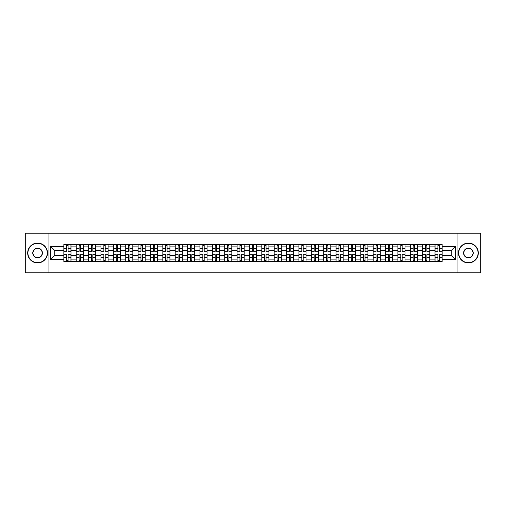<?xml version="1.0" encoding="UTF-8"?>
<svg xmlns="http://www.w3.org/2000/svg" width="506" height="506" viewBox="0 0 506 506"><rect width="100%" height="100%" fill="white"/><g stroke="black" fill="none" stroke-linecap="round" stroke-linejoin="round"><path stroke-width="0.76" d="M457.063 272.829L480.7 272.829L480.7 233.171L25.3 233.171L25.3 272.829L457.063 272.829L457.063 233.171M76.216 261.526L76.216 246.89L70.985 246.89L70.985 261.526M70.985 246.89L70.985 244.474M76.216 246.89L76.216 244.474M83.357 244.474L83.357 261.526M88.588 261.526L88.588 244.474M95.729 244.474L95.729 261.526M100.96 261.526L100.96 244.474M108.101 244.474L108.101 261.526M113.331 261.526L113.331 244.474M120.472 244.474L120.472 261.526M125.709 261.526L125.709 244.474M132.844 244.474L132.844 261.526M138.081 261.526L138.081 244.474M145.216 244.474L145.216 261.526M150.453 261.526L150.453 244.474M157.587 244.474L157.587 261.526M162.824 261.526L162.824 244.474M169.959 244.474L169.959 261.526M175.196 261.526L175.196 244.474M182.337 244.474L182.337 261.526M187.568 261.526L187.568 244.474M194.709 244.474L194.709 261.526M199.94 261.526L199.94 244.474M207.08 244.474L207.08 261.526M212.311 261.526L212.311 244.474M219.452 244.474L219.452 261.526M224.689 261.526L224.689 244.474M231.824 244.474L231.824 261.526M237.061 261.526L237.061 244.474M244.196 244.474L244.196 261.526M249.433 261.526L249.433 244.474M256.567 244.474L256.567 261.526M261.804 261.526L261.804 244.474M268.939 244.474L268.939 261.526M274.176 261.526L274.176 244.474M281.311 244.474L281.311 261.526M286.548 261.526L286.548 244.474M293.689 244.474L293.689 261.526M298.919 261.526L298.919 244.474M306.06 244.474L306.06 261.526M311.291 261.526L311.291 244.474M318.432 244.474L318.432 261.526M323.663 261.526L323.663 244.474M330.804 244.474L330.804 261.526M336.041 261.526L336.041 244.474M343.176 244.474L343.176 261.526M348.413 261.526L348.413 244.474M355.547 244.474L355.547 261.526M360.784 261.526L360.784 244.474M367.919 244.474L367.919 261.526M373.156 261.526L373.156 244.474M380.291 244.474L380.291 261.526M385.528 261.526L385.528 244.474M392.669 244.474L392.669 261.526M397.899 261.526L397.899 244.474M405.04 244.474L405.04 261.526M410.271 261.526L410.271 244.474M417.412 244.474L417.412 261.526M422.643 261.526L422.643 244.474M429.784 244.474L429.784 261.526M435.015 261.526L435.015 244.474M435.015 255.46L429.784 255.46M422.643 255.46L417.412 255.46M410.271 255.46L405.04 255.46M397.899 255.46L392.669 255.46M385.528 255.46L380.291 255.46M373.156 255.46L367.919 255.46M360.784 255.46L355.547 255.46M348.413 255.46L343.176 255.46M336.041 255.46L330.804 255.46M323.663 255.46L318.432 255.46M311.291 255.46L306.06 255.46M298.919 255.46L293.689 255.46M286.548 255.46L281.311 255.46M274.176 255.46L268.939 255.46M261.804 255.46L256.567 255.46M249.433 255.46L244.196 255.46M237.061 255.46L231.824 255.46M224.689 255.46L219.452 255.46M212.311 255.46L207.08 255.46M199.94 255.46L194.709 255.46M187.568 255.46L182.337 255.46M175.196 255.46L169.959 255.46M162.824 255.46L157.587 255.46M150.453 255.46L145.216 255.46M138.081 255.46L132.844 255.46M125.709 255.46L120.472 255.46M113.331 255.46L108.101 255.46M100.96 255.46L95.729 255.46M88.588 255.46L83.357 255.46M76.216 255.46L70.985 255.46M435.015 250.54L429.784 250.54M422.643 250.54L417.412 250.54M410.271 250.54L405.04 250.54M397.899 250.54L392.669 250.54M385.528 250.54L380.291 250.54M373.156 250.54L367.919 250.54M360.784 250.54L355.547 250.54M348.413 250.54L343.176 250.54M336.041 250.54L330.804 250.54M323.663 250.54L318.432 250.54M311.291 250.54L306.06 250.54M298.919 250.54L293.689 250.54M286.548 250.54L281.311 250.54M274.176 250.54L268.939 250.54M261.804 250.54L256.567 250.54M249.433 250.54L244.196 250.54M237.061 250.54L231.824 250.54M224.689 250.54L219.452 250.54M212.311 250.54L207.08 250.54M199.94 250.54L194.709 250.54M187.568 250.54L182.337 250.54M175.196 250.54L169.959 250.54M162.824 250.54L157.587 250.54M150.453 250.54L145.216 250.54M138.081 250.54L132.844 250.54M125.709 250.54L120.472 250.54M113.331 250.54L108.101 250.54M100.96 250.54L95.729 250.54M88.588 250.54L83.357 250.54M76.216 250.54L70.985 250.54M54.724 255.46L63.845 255.46L63.845 250.54L54.724 250.54L54.724 255.46L50.518 259.66L50.518 246.34L63.845 246.34L63.845 250.54M442.155 250.54L442.155 255.46L451.276 255.46L451.276 250.54L442.155 250.54L442.155 244.474L63.845 244.474L63.845 246.34M442.155 246.34L455.482 246.34L455.482 259.66L442.155 259.66L442.155 255.46M63.845 255.46L63.845 261.526L442.155 261.526L442.155 259.66M63.845 259.66L50.518 259.66M48.937 272.829L48.937 233.171M68.089 260.337L66.741 260.337M66.741 245.663L68.089 245.663M80.46 260.337L79.113 260.337M79.113 245.663L80.46 245.663M92.832 260.337L91.485 260.337M91.485 245.663L92.832 245.663M105.204 260.337L103.856 260.337M103.856 245.663L105.204 245.663M117.575 260.337L116.228 260.337M116.228 245.663L117.575 245.663M129.947 260.337L128.6 260.337M128.6 245.663L129.947 245.663M142.325 260.337L140.972 260.337M140.972 245.663L142.325 245.663M154.697 260.337L153.35 260.337M153.35 245.663L154.697 245.663M167.069 260.337L165.721 260.337M165.721 245.663L167.069 245.663M179.44 260.337L178.093 260.337M178.093 245.663L179.44 245.663M191.812 260.337L190.465 260.337M190.465 245.663L191.812 245.663M204.184 260.337L202.836 260.337M202.836 245.663L204.184 245.663M216.555 260.337L215.208 260.337M215.208 245.663L216.555 245.663M228.927 260.337L227.58 260.337M227.58 245.663L228.927 245.663M241.299 260.337L239.952 260.337M239.952 245.663L241.299 245.663M253.677 260.337L252.323 260.337M252.323 245.663L253.677 245.663M266.048 260.337L264.701 260.337M264.701 245.663L266.048 245.663M278.42 260.337L277.073 260.337M277.073 245.663L278.42 245.663M290.792 260.337L289.445 260.337M289.445 245.663L290.792 245.663M303.164 260.337L301.816 260.337M301.816 245.663L303.164 245.663M315.535 260.337L314.188 260.337M314.188 245.663L315.535 245.663M327.907 260.337L326.56 260.337M326.56 245.663L327.907 245.663M340.279 260.337L338.931 260.337M338.931 245.663L340.279 245.663M352.65 260.337L351.303 260.337M351.303 245.663L352.65 245.663M365.028 260.337L363.675 260.337M363.675 245.663L365.028 245.663M377.4 260.337L376.053 260.337M376.053 245.663L377.4 245.663M389.772 260.337L388.425 260.337M388.425 245.663L389.772 245.663M402.143 260.337L400.796 260.337M400.796 245.663L402.143 245.663M414.515 260.337L413.168 260.337M413.168 245.663L414.515 245.663M426.887 260.337L425.54 260.337M425.54 245.663L426.887 245.663M439.259 260.337L437.911 260.337M437.911 245.663L439.259 245.663M50.518 246.34L54.724 250.54M451.276 255.46L455.482 259.66M451.276 250.54L455.482 246.34M68.089 251.292L68.089 244.556L70.941 244.556L70.941 251.292L68.089 251.292M66.741 245.587L68.089 245.587M68.089 244.556L63.882 244.556L63.882 251.292L66.741 251.292L66.741 244.556L65.59 244.556M66.741 254.708L66.741 261.444L63.882 261.444L63.882 254.708L66.741 254.708M68.089 260.413L66.741 260.413M66.741 261.444L70.941 261.444L70.941 254.708L68.089 254.708L68.089 261.444L69.24 261.444M80.46 251.292L80.46 244.556L83.313 244.556L83.313 251.292L80.46 251.292M79.113 245.587L80.46 245.587M80.46 244.556L76.254 244.556L76.254 251.292L79.113 251.292L79.113 244.556L77.962 244.556M92.832 251.292L92.832 244.556L95.691 244.556L95.691 251.292L92.832 251.292M91.485 245.587L92.832 245.587M92.832 244.556L88.632 244.556L88.632 251.292L91.485 251.292L91.485 244.556L90.334 244.556M79.113 254.708L79.113 261.444L76.254 261.444L76.254 254.708L79.113 254.708M80.46 260.413L79.113 260.413M79.113 261.444L83.313 261.444L83.313 254.708L80.46 254.708L80.46 261.444L81.611 261.444M91.485 254.708L91.485 261.444L88.632 261.444L88.632 254.708L91.485 254.708M92.832 260.413L91.485 260.413M91.485 261.444L95.691 261.444L95.691 254.708L92.832 254.708L92.832 261.444L93.983 261.444M37.596 262.677A9.677 9.677 0 0 0 47.267 253A9.677 9.677 0 0 0 37.596 243.323A9.677 9.677 0 0 0 27.919 253A9.677 9.677 0 0 0 37.596 262.677M37.596 243.089A9.911 9.911 0 0 1 47.507 253A9.911 9.911 0 0 1 37.596 262.911A9.911 9.911 0 0 1 27.678 253A9.911 9.911 0 0 1 37.596 243.089M37.596 257.839A4.839 4.839 0 0 1 32.757 253A4.839 4.839 0 0 1 37.596 248.161A4.839 4.839 0 0 1 42.428 253A4.839 4.839 0 0 1 37.596 257.839M37.596 248.402A4.598 4.598 0 0 0 32.991 253A4.598 4.598 0 0 0 37.596 257.598A4.598 4.598 0 0 0 42.194 253A4.598 4.598 0 0 0 37.596 248.402M468.404 262.677A9.677 9.677 0 0 0 478.081 253A9.677 9.677 0 0 0 468.404 243.323A9.677 9.677 0 0 0 458.733 253A9.677 9.677 0 0 0 468.404 262.677M468.404 243.089A9.911 9.911 0 0 1 478.322 253A9.911 9.911 0 0 1 468.404 262.911A9.911 9.911 0 0 1 458.493 253A9.911 9.911 0 0 1 468.404 243.089M468.404 257.839A4.839 4.839 0 0 1 463.572 253A4.839 4.839 0 0 1 468.404 248.161A4.839 4.839 0 0 1 473.243 253A4.839 4.839 0 0 1 468.404 257.839M468.404 248.402A4.598 4.598 0 0 0 463.806 253A4.598 4.598 0 0 0 468.404 257.598A4.598 4.598 0 0 0 473.009 253A4.598 4.598 0 0 0 468.404 248.402M105.204 251.292L105.204 244.556L108.063 244.556L108.063 251.292L105.204 251.292M103.856 245.587L105.204 245.587M105.204 244.556L101.004 244.556L101.004 251.292L103.856 251.292L103.856 244.556L102.705 244.556M117.575 251.292L117.575 244.556L120.434 244.556L120.434 251.292L117.575 251.292M116.228 245.587L117.575 245.587M117.575 244.556L113.376 244.556L113.376 251.292L116.228 251.292L116.228 244.556L115.077 244.556M129.947 251.292L129.947 244.556L132.806 244.556L132.806 251.292L129.947 251.292M128.6 245.587L129.947 245.587M129.947 244.556L125.747 244.556L125.747 251.292L128.6 251.292L128.6 244.556L127.449 244.556M103.856 254.708L103.856 261.444L101.004 261.444L101.004 254.708L103.856 254.708M105.204 260.413L103.856 260.413M103.856 261.444L108.063 261.444L108.063 254.708L105.204 254.708L105.204 261.444L106.355 261.444M116.228 254.708L116.228 261.444L113.376 261.444L113.376 254.708L116.228 254.708M117.575 260.413L116.228 260.413M116.228 261.444L120.434 261.444L120.434 254.708L117.575 254.708L117.575 261.444L118.727 261.444M128.6 254.708L128.6 261.444L125.747 261.444L125.747 254.708L128.6 254.708M129.947 260.413L128.6 260.413M128.6 261.444L132.806 261.444L132.806 254.708L129.947 254.708L129.947 261.444L131.098 261.444M140.972 254.708L140.972 261.444L138.119 261.444L138.119 254.708L140.972 254.708M142.325 260.413L140.972 260.413M140.972 261.444L145.178 261.444L145.178 254.708L142.325 254.708L142.325 261.444L143.47 261.444M153.35 254.708L153.35 261.444L150.491 261.444L150.491 254.708L153.35 254.708M154.697 260.413L153.35 260.413M153.35 261.444L157.549 261.444L157.549 254.708L154.697 254.708L154.697 261.444L155.842 261.444M165.721 254.708L165.721 261.444L162.862 261.444L162.862 254.708L165.721 254.708M167.069 260.413L165.721 260.413M165.721 261.444L169.921 261.444L169.921 254.708L167.069 254.708L167.069 261.444L168.22 261.444M178.093 254.708L178.093 261.444L175.234 261.444L175.234 254.708L178.093 254.708M179.44 260.413L178.093 260.413M178.093 261.444L182.293 261.444L182.293 254.708L179.44 254.708L179.44 261.444L180.591 261.444M190.465 254.708L190.465 261.444L187.606 261.444L187.606 254.708L190.465 254.708M191.812 260.413L190.465 260.413M190.465 261.444L194.665 261.444L194.665 254.708L191.812 254.708L191.812 261.444L192.963 261.444M202.836 254.708L202.836 261.444L199.984 261.444L199.984 254.708L202.836 254.708M204.184 260.413L202.836 260.413M202.836 261.444L207.043 261.444L207.043 254.708L204.184 254.708L204.184 261.444L205.335 261.444M215.208 254.708L215.208 261.444L212.356 261.444L212.356 254.708L215.208 254.708M216.555 260.413L215.208 260.413M215.208 261.444L219.414 261.444L219.414 254.708L216.555 254.708L216.555 261.444L217.706 261.444M227.58 254.708L227.58 261.444L224.727 261.444L224.727 254.708L227.58 254.708M228.927 260.413L227.58 260.413M227.58 261.444L231.786 261.444L231.786 254.708L228.927 254.708L228.927 261.444L230.078 261.444M239.952 254.708L239.952 261.444L237.099 261.444L237.099 254.708L239.952 254.708M241.299 260.413L239.952 260.413M239.952 261.444L244.158 261.444L244.158 254.708L241.299 254.708L241.299 261.444L242.45 261.444M252.323 254.708L252.323 261.444L249.471 261.444L249.471 254.708L252.323 254.708M253.677 260.413L252.323 260.413M252.323 261.444L256.529 261.444L256.529 254.708L253.677 254.708L253.677 261.444L254.822 261.444M264.701 254.708L264.701 261.444L261.842 261.444L261.842 254.708L264.701 254.708M266.048 260.413L264.701 260.413M264.701 261.444L268.901 261.444L268.901 254.708L266.048 254.708L266.048 261.444L267.2 261.444M277.073 254.708L277.073 261.444L274.214 261.444L274.214 254.708L277.073 254.708M278.42 260.413L277.073 260.413M277.073 261.444L281.273 261.444L281.273 254.708L278.42 254.708L278.42 261.444L279.571 261.444M289.445 254.708L289.445 261.444L286.586 261.444L286.586 254.708L289.445 254.708M290.792 260.413L289.445 260.413M289.445 261.444L293.644 261.444L293.644 254.708L290.792 254.708L290.792 261.444L291.943 261.444M301.816 254.708L301.816 261.444L298.957 261.444L298.957 254.708L301.816 254.708M303.164 260.413L301.816 260.413M301.816 261.444L306.016 261.444L306.016 254.708L303.164 254.708L303.164 261.444L304.315 261.444M314.188 254.708L314.188 261.444L311.335 261.444L311.335 254.708L314.188 254.708M315.535 260.413L314.188 260.413M314.188 261.444L318.394 261.444L318.394 254.708L315.535 254.708L315.535 261.444L316.686 261.444M326.56 254.708L326.56 261.444L323.707 261.444L323.707 254.708L326.56 254.708M327.907 260.413L326.56 260.413M326.56 261.444L330.766 261.444L330.766 254.708L327.907 254.708L327.907 261.444L329.058 261.444M142.325 251.292L142.325 244.556L145.178 244.556L145.178 251.292L142.325 251.292M140.972 245.587L142.325 245.587M142.325 244.556L138.119 244.556L138.119 251.292L140.972 251.292L140.972 244.556L139.827 244.556M154.697 251.292L154.697 244.556L157.549 244.556L157.549 251.292L154.697 251.292M153.35 245.587L154.697 245.587M154.697 244.556L150.491 244.556L150.491 251.292L153.35 251.292L153.35 244.556L152.198 244.556M167.069 251.292L167.069 244.556L169.921 244.556L169.921 251.292L167.069 251.292M165.721 245.587L167.069 245.587M167.069 244.556L162.862 244.556L162.862 251.292L165.721 251.292L165.721 244.556L164.57 244.556M179.44 251.292L179.44 244.556L182.293 244.556L182.293 251.292L179.44 251.292M178.093 245.587L179.44 245.587M179.44 244.556L175.234 244.556L175.234 251.292L178.093 251.292L178.093 244.556L176.942 244.556M191.812 251.292L191.812 244.556L194.665 244.556L194.665 251.292L191.812 251.292M190.465 245.587L191.812 245.587M191.812 244.556L187.606 244.556L187.606 251.292L190.465 251.292L190.465 244.556L189.314 244.556M204.184 251.292L204.184 244.556L207.043 244.556L207.043 251.292L204.184 251.292M202.836 245.587L204.184 245.587M204.184 244.556L199.984 244.556L199.984 251.292L202.836 251.292L202.836 244.556L201.685 244.556M216.555 251.292L216.555 244.556L219.414 244.556L219.414 251.292L216.555 251.292M215.208 245.587L216.555 245.587M216.555 244.556L212.356 244.556L212.356 251.292L215.208 251.292L215.208 244.556L214.057 244.556M228.927 251.292L228.927 244.556L231.786 244.556L231.786 251.292L228.927 251.292M227.58 245.587L228.927 245.587M228.927 244.556L224.727 244.556L224.727 251.292L227.58 251.292L227.58 244.556L226.429 244.556M241.299 251.292L241.299 244.556L244.158 244.556L244.158 251.292L241.299 251.292M239.952 245.587L241.299 245.587M241.299 244.556L237.099 244.556L237.099 251.292L239.952 251.292L239.952 244.556L238.8 244.556M253.677 251.292L253.677 244.556L256.529 244.556L256.529 251.292L253.677 251.292M252.323 245.587L253.677 245.587M253.677 244.556L249.471 244.556L249.471 251.292L252.323 251.292L252.323 244.556L251.178 244.556M266.048 251.292L266.048 244.556L268.901 244.556L268.901 251.292L266.048 251.292M264.701 245.587L266.048 245.587M266.048 244.556L261.842 244.556L261.842 251.292L264.701 251.292L264.701 244.556L263.55 244.556M278.42 251.292L278.42 244.556L281.273 244.556L281.273 251.292L278.42 251.292M277.073 245.587L278.42 245.587M278.42 244.556L274.214 244.556L274.214 251.292L277.073 251.292L277.073 244.556L275.922 244.556M290.792 251.292L290.792 244.556L293.644 244.556L293.644 251.292L290.792 251.292M289.445 245.587L290.792 245.587M290.792 244.556L286.586 244.556L286.586 251.292L289.445 251.292L289.445 244.556L288.293 244.556M303.164 251.292L303.164 244.556L306.016 244.556L306.016 251.292L303.164 251.292M301.816 245.587L303.164 245.587M303.164 244.556L298.957 244.556L298.957 251.292L301.816 251.292L301.816 244.556L300.665 244.556M315.535 251.292L315.535 244.556L318.394 244.556L318.394 251.292L315.535 251.292M314.188 245.587L315.535 245.587M315.535 244.556L311.335 244.556L311.335 251.292L314.188 251.292L314.188 244.556L313.037 244.556M327.907 251.292L327.907 244.556L330.766 244.556L330.766 251.292L327.907 251.292M326.56 245.587L327.907 245.587M327.907 244.556L323.707 244.556L323.707 251.292L326.56 251.292L326.56 244.556L325.409 244.556M340.279 251.292L340.279 244.556L343.138 244.556L343.138 251.292L340.279 251.292M338.931 245.587L340.279 245.587M340.279 244.556L336.079 244.556L336.079 251.292L338.931 251.292L338.931 244.556L337.78 244.556M352.65 251.292L352.65 244.556L355.509 244.556L355.509 251.292L352.65 251.292M351.303 245.587L352.65 245.587M352.65 244.556L348.451 244.556L348.451 251.292L351.303 251.292L351.303 244.556L350.158 244.556M365.028 251.292L365.028 244.556L367.881 244.556L367.881 251.292L365.028 251.292M363.675 245.587L365.028 245.587M365.028 244.556L360.822 244.556L360.822 251.292L363.675 251.292L363.675 244.556L362.53 244.556M377.4 251.292L377.4 244.556L380.253 244.556L380.253 251.292L377.4 251.292M376.053 245.587L377.4 245.587M377.4 244.556L373.194 244.556L373.194 251.292L376.053 251.292L376.053 244.556L374.902 244.556M338.931 254.708L338.931 261.444L336.079 261.444L336.079 254.708L338.931 254.708M340.279 260.413L338.931 260.413M338.931 261.444L343.138 261.444L343.138 254.708L340.279 254.708L340.279 261.444L341.43 261.444M351.303 254.708L351.303 261.444L348.451 261.444L348.451 254.708L351.303 254.708M352.65 260.413L351.303 260.413M351.303 261.444L355.509 261.444L355.509 254.708L352.65 254.708L352.65 261.444L353.802 261.444M363.675 254.708L363.675 261.444L360.822 261.444L360.822 254.708L363.675 254.708M365.028 260.413L363.675 260.413M363.675 261.444L367.881 261.444L367.881 254.708L365.028 254.708L365.028 261.444L366.173 261.444M376.053 254.708L376.053 261.444L373.194 261.444L373.194 254.708L376.053 254.708M377.4 260.413L376.053 260.413M376.053 261.444L380.253 261.444L380.253 254.708L377.4 254.708L377.4 261.444L378.551 261.444M389.772 251.292L389.772 244.556L392.624 244.556L392.624 251.292L389.772 251.292M388.425 245.587L389.772 245.587M389.772 244.556L385.566 244.556L385.566 251.292L388.425 251.292L388.425 244.556L387.273 244.556M388.425 254.708L388.425 261.444L385.566 261.444L385.566 254.708L388.425 254.708M389.772 260.413L388.425 260.413M388.425 261.444L392.624 261.444L392.624 254.708L389.772 254.708L389.772 261.444L390.923 261.444M402.143 251.292L402.143 244.556L404.996 244.556L404.996 251.292L402.143 251.292M400.796 245.587L402.143 245.587M402.143 244.556L397.937 244.556L397.937 251.292L400.796 251.292L400.796 244.556L399.645 244.556M400.796 254.708L400.796 261.444L397.937 261.444L397.937 254.708L400.796 254.708M402.143 260.413L400.796 260.413M400.796 261.444L404.996 261.444L404.996 254.708L402.143 254.708L402.143 261.444L403.295 261.444M414.515 251.292L414.515 244.556L417.368 244.556L417.368 251.292L414.515 251.292M413.168 245.587L414.515 245.587M414.515 244.556L410.309 244.556L410.309 251.292L413.168 251.292L413.168 244.556L412.017 244.556M413.168 254.708L413.168 261.444L410.309 261.444L410.309 254.708L413.168 254.708M414.515 260.413L413.168 260.413M413.168 261.444L417.368 261.444L417.368 254.708L414.515 254.708L414.515 261.444L415.666 261.444M426.887 251.292L426.887 244.556L429.746 244.556L429.746 251.292L426.887 251.292M425.54 245.587L426.887 245.587M426.887 244.556L422.687 244.556L422.687 251.292L425.54 251.292L425.54 244.556L424.389 244.556M425.54 254.708L425.54 261.444L422.687 261.444L422.687 254.708L425.54 254.708M426.887 260.413L425.54 260.413M425.54 261.444L429.746 261.444L429.746 254.708L426.887 254.708L426.887 261.444L428.038 261.444M439.259 251.292L439.259 244.556L442.117 244.556L442.117 251.292L439.259 251.292M437.911 245.587L439.259 245.587M439.259 244.556L435.059 244.556L435.059 251.292L437.911 251.292L437.911 244.556L436.76 244.556M437.911 254.708L437.911 261.444L435.059 261.444L435.059 254.708L437.911 254.708M439.259 260.413L437.911 260.413M437.911 261.444L442.117 261.444L442.117 254.708L439.259 254.708L439.259 261.444L440.41 261.444M422.643 246.89L417.412 246.89M410.271 246.89L405.04 246.89M397.899 246.89L392.669 246.89M385.528 246.89L380.291 246.89M373.156 246.89L367.919 246.89M360.784 246.89L355.547 246.89M348.413 246.89L343.176 246.89M336.041 246.89L330.804 246.89M323.663 246.89L318.432 246.89M311.291 246.89L306.06 246.89M298.919 246.89L293.689 246.89M286.548 246.89L281.311 246.89M274.176 246.89L268.939 246.89M261.804 246.89L256.567 246.89M249.433 246.89L244.196 246.89M237.061 246.89L231.824 246.89M224.689 246.89L219.452 246.89M212.311 246.89L207.08 246.89M199.94 246.89L194.709 246.89M187.568 246.89L182.337 246.89M175.196 246.89L169.959 246.89M162.824 246.89L157.587 246.89M150.453 246.89L145.216 246.89M138.081 246.89L132.844 246.89M125.709 246.89L120.472 246.89M113.331 246.89L108.101 246.89M100.96 246.89L95.729 246.89M88.588 246.89L83.357 246.89M435.015 246.89L429.784 246.89M422.643 259.11L417.412 259.11M410.271 259.11L405.04 259.11M397.899 259.11L392.669 259.11M385.528 259.11L380.291 259.11M373.156 259.11L367.919 259.11M360.784 259.11L355.547 259.11M348.413 259.11L343.176 259.11M336.041 259.11L330.804 259.11M323.663 259.11L318.432 259.11M311.291 259.11L306.06 259.11M298.919 259.11L293.689 259.11M286.548 259.11L281.311 259.11M274.176 259.11L268.939 259.11M261.804 259.11L256.567 259.11M249.433 259.11L244.196 259.11M237.061 259.11L231.824 259.11M224.689 259.11L219.452 259.11M212.311 259.11L207.08 259.11M199.94 259.11L194.709 259.11M187.568 259.11L182.337 259.11M175.196 259.11L169.959 259.11M162.824 259.11L157.587 259.11M150.453 259.11L145.216 259.11M138.081 259.11L132.844 259.11M125.709 259.11L120.472 259.11M113.331 259.11L108.101 259.11M100.96 259.11L95.729 259.11M88.588 259.11L83.357 259.11M76.216 259.11L70.985 259.11M435.015 259.11L429.784 259.11M68.089 251.128L70.941 251.128M68.089 248.446L70.941 248.446M63.882 251.128L66.741 251.128M63.882 248.446L66.741 248.446M66.741 254.872L63.882 254.872M66.741 257.554L63.882 257.554M70.941 254.872L68.089 254.872M70.941 257.554L68.089 257.554M80.46 251.128L83.313 251.128M80.46 248.446L83.313 248.446M76.254 251.128L79.113 251.128M76.254 248.446L79.113 248.446M92.832 251.128L95.691 251.128M92.832 248.446L95.691 248.446M88.632 251.128L91.485 251.128M88.632 248.446L91.485 248.446M79.113 254.872L76.254 254.872M79.113 257.554L76.254 257.554M83.313 254.872L80.46 254.872M83.313 257.554L80.46 257.554M91.485 254.872L88.632 254.872M91.485 257.554L88.632 257.554M95.691 254.872L92.832 254.872M95.691 257.554L92.832 257.554M105.204 251.128L108.063 251.128M105.204 248.446L108.063 248.446M101.004 251.128L103.856 251.128M101.004 248.446L103.856 248.446M117.575 251.128L120.434 251.128M117.575 248.446L120.434 248.446M113.376 251.128L116.228 251.128M113.376 248.446L116.228 248.446M129.947 251.128L132.806 251.128M129.947 248.446L132.806 248.446M125.747 251.128L128.6 251.128M125.747 248.446L128.6 248.446M103.856 254.872L101.004 254.872M103.856 257.554L101.004 257.554M108.063 254.872L105.204 254.872M108.063 257.554L105.204 257.554M116.228 254.872L113.376 254.872M116.228 257.554L113.376 257.554M120.434 254.872L117.575 254.872M120.434 257.554L117.575 257.554M128.6 254.872L125.747 254.872M128.6 257.554L125.747 257.554M132.806 254.872L129.947 254.872M132.806 257.554L129.947 257.554M140.972 254.872L138.119 254.872M140.972 257.554L138.119 257.554M145.178 254.872L142.325 254.872M145.178 257.554L142.325 257.554M153.35 254.872L150.491 254.872M153.35 257.554L150.491 257.554M157.549 254.872L154.697 254.872M157.549 257.554L154.697 257.554M165.721 254.872L162.862 254.872M165.721 257.554L162.862 257.554M169.921 254.872L167.069 254.872M169.921 257.554L167.069 257.554M178.093 254.872L175.234 254.872M178.093 257.554L175.234 257.554M182.293 254.872L179.44 254.872M182.293 257.554L179.44 257.554M190.465 254.872L187.606 254.872M190.465 257.554L187.606 257.554M194.665 254.872L191.812 254.872M194.665 257.554L191.812 257.554M202.836 254.872L199.984 254.872M202.836 257.554L199.984 257.554M207.043 254.872L204.184 254.872M207.043 257.554L204.184 257.554M215.208 254.872L212.356 254.872M215.208 257.554L212.356 257.554M219.414 254.872L216.555 254.872M219.414 257.554L216.555 257.554M227.58 254.872L224.727 254.872M227.58 257.554L224.727 257.554M231.786 254.872L228.927 254.872M231.786 257.554L228.927 257.554M239.952 254.872L237.099 254.872M239.952 257.554L237.099 257.554M244.158 254.872L241.299 254.872M244.158 257.554L241.299 257.554M252.323 254.872L249.471 254.872M252.323 257.554L249.471 257.554M256.529 254.872L253.677 254.872M256.529 257.554L253.677 257.554M264.701 254.872L261.842 254.872M264.701 257.554L261.842 257.554M268.901 254.872L266.048 254.872M268.901 257.554L266.048 257.554M277.073 254.872L274.214 254.872M277.073 257.554L274.214 257.554M281.273 254.872L278.42 254.872M281.273 257.554L278.42 257.554M289.445 254.872L286.586 254.872M289.445 257.554L286.586 257.554M293.644 254.872L290.792 254.872M293.644 257.554L290.792 257.554M301.816 254.872L298.957 254.872M301.816 257.554L298.957 257.554M306.016 254.872L303.164 254.872M306.016 257.554L303.164 257.554M314.188 254.872L311.335 254.872M314.188 257.554L311.335 257.554M318.394 254.872L315.535 254.872M318.394 257.554L315.535 257.554M326.56 254.872L323.707 254.872M326.56 257.554L323.707 257.554M330.766 254.872L327.907 254.872M330.766 257.554L327.907 257.554M142.325 251.128L145.178 251.128M142.325 248.446L145.178 248.446M138.119 251.128L140.972 251.128M138.119 248.446L140.972 248.446M154.697 251.128L157.549 251.128M154.697 248.446L157.549 248.446M150.491 251.128L153.35 251.128M150.491 248.446L153.35 248.446M167.069 251.128L169.921 251.128M167.069 248.446L169.921 248.446M162.862 251.128L165.721 251.128M162.862 248.446L165.721 248.446M179.44 251.128L182.293 251.128M179.44 248.446L182.293 248.446M175.234 251.128L178.093 251.128M175.234 248.446L178.093 248.446M191.812 251.128L194.665 251.128M191.812 248.446L194.665 248.446M187.606 251.128L190.465 251.128M187.606 248.446L190.465 248.446M204.184 251.128L207.043 251.128M204.184 248.446L207.043 248.446M199.984 251.128L202.836 251.128M199.984 248.446L202.836 248.446M216.555 251.128L219.414 251.128M216.555 248.446L219.414 248.446M212.356 251.128L215.208 251.128M212.356 248.446L215.208 248.446M228.927 251.128L231.786 251.128M228.927 248.446L231.786 248.446M224.727 251.128L227.58 251.128M224.727 248.446L227.58 248.446M241.299 251.128L244.158 251.128M241.299 248.446L244.158 248.446M237.099 251.128L239.952 251.128M237.099 248.446L239.952 248.446M253.677 251.128L256.529 251.128M253.677 248.446L256.529 248.446M249.471 251.128L252.323 251.128M249.471 248.446L252.323 248.446M266.048 251.128L268.901 251.128M266.048 248.446L268.901 248.446M261.842 251.128L264.701 251.128M261.842 248.446L264.701 248.446M278.42 251.128L281.273 251.128M278.42 248.446L281.273 248.446M274.214 251.128L277.073 251.128M274.214 248.446L277.073 248.446M290.792 251.128L293.644 251.128M290.792 248.446L293.644 248.446M286.586 251.128L289.445 251.128M286.586 248.446L289.445 248.446M303.164 251.128L306.016 251.128M303.164 248.446L306.016 248.446M298.957 251.128L301.816 251.128M298.957 248.446L301.816 248.446M315.535 251.128L318.394 251.128M315.535 248.446L318.394 248.446M311.335 251.128L314.188 251.128M311.335 248.446L314.188 248.446M327.907 251.128L330.766 251.128M327.907 248.446L330.766 248.446M323.707 251.128L326.56 251.128M323.707 248.446L326.56 248.446M340.279 251.128L343.138 251.128M340.279 248.446L343.138 248.446M336.079 251.128L338.931 251.128M336.079 248.446L338.931 248.446M352.65 251.128L355.509 251.128M352.65 248.446L355.509 248.446M348.451 251.128L351.303 251.128M348.451 248.446L351.303 248.446M365.028 251.128L367.881 251.128M365.028 248.446L367.881 248.446M360.822 251.128L363.675 251.128M360.822 248.446L363.675 248.446M377.4 251.128L380.253 251.128M377.4 248.446L380.253 248.446M373.194 251.128L376.053 251.128M373.194 248.446L376.053 248.446M338.931 254.872L336.079 254.872M338.931 257.554L336.079 257.554M343.138 254.872L340.279 254.872M343.138 257.554L340.279 257.554M351.303 254.872L348.451 254.872M351.303 257.554L348.451 257.554M355.509 254.872L352.65 254.872M355.509 257.554L352.65 257.554M363.675 254.872L360.822 254.872M363.675 257.554L360.822 257.554M367.881 254.872L365.028 254.872M367.881 257.554L365.028 257.554M376.053 254.872L373.194 254.872M376.053 257.554L373.194 257.554M380.253 254.872L377.4 254.872M380.253 257.554L377.4 257.554M389.772 251.128L392.624 251.128M389.772 248.446L392.624 248.446M385.566 251.128L388.425 251.128M385.566 248.446L388.425 248.446M388.425 254.872L385.566 254.872M388.425 257.554L385.566 257.554M392.624 254.872L389.772 254.872M392.624 257.554L389.772 257.554M402.143 251.128L404.996 251.128M402.143 248.446L404.996 248.446M397.937 251.128L400.796 251.128M397.937 248.446L400.796 248.446M400.796 254.872L397.937 254.872M400.796 257.554L397.937 257.554M404.996 254.872L402.143 254.872M404.996 257.554L402.143 257.554M414.515 251.128L417.368 251.128M414.515 248.446L417.368 248.446M410.309 251.128L413.168 251.128M410.309 248.446L413.168 248.446M413.168 254.872L410.309 254.872M413.168 257.554L410.309 257.554M417.368 254.872L414.515 254.872M417.368 257.554L414.515 257.554M426.887 251.128L429.746 251.128M426.887 248.446L429.746 248.446M422.687 251.128L425.54 251.128M422.687 248.446L425.54 248.446M425.54 254.872L422.687 254.872M425.54 257.554L422.687 257.554M429.746 254.872L426.887 254.872M429.746 257.554L426.887 257.554M439.259 251.128L442.117 251.128M439.259 248.446L442.117 248.446M435.059 251.128L437.911 251.128M435.059 248.446L437.911 248.446M437.911 254.872L435.059 254.872M437.911 257.554L435.059 257.554M442.117 254.872L439.259 254.872M442.117 257.554L439.259 257.554"/></g></svg>
